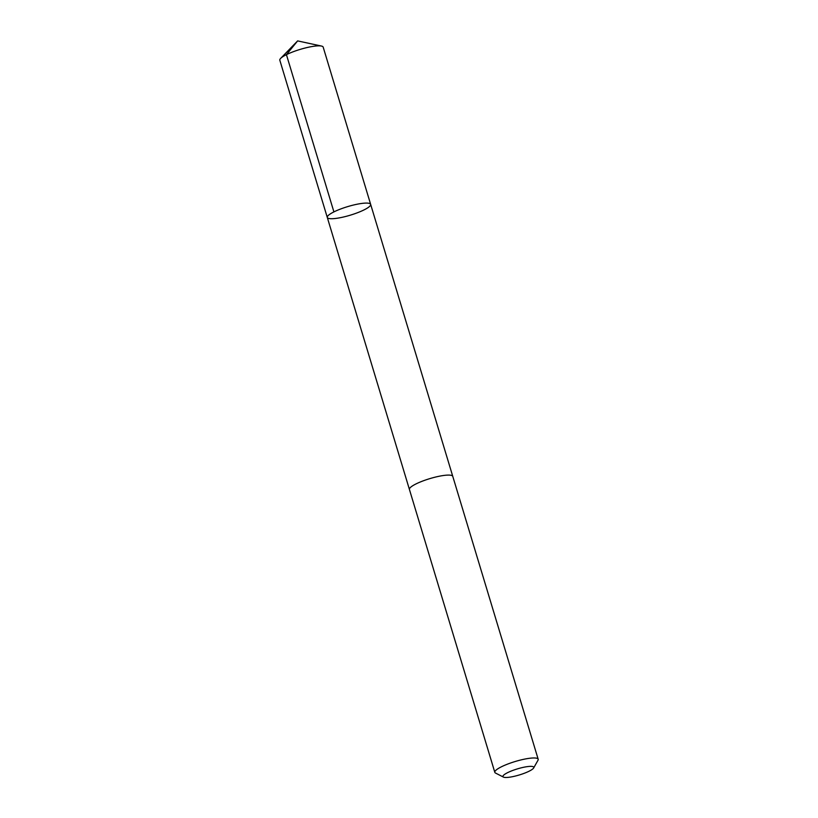 <?xml version="1.0" encoding="UTF-8"?>
<svg xmlns="http://www.w3.org/2000/svg" width="818" height="818" viewBox="0 0 818 818"><rect width="100%" height="100%" fill="white"/><g stroke="black" fill="none" stroke-linecap="round" stroke-linejoin="round"><path stroke-width="1.23" d="M335.861 218.416A22.638 4.479 -16.8 0 1 327.292 217.455A22.638 4.479 -16.8 0 1 347.681 206.617A22.638 4.479 -16.8 0 1 370.646 204.357A22.638 4.479 -16.8 0 1 359.214 212.056A22.638 4.479 -16.8 0 1 335.861 218.416M323.182 47.127A22.648 4.479 163.2 0 0 321.484 46.064A22.648 4.479 163.2 0 0 314.613 46.156A22.648 4.479 163.2 0 0 280.646 58.395A22.648 4.479 163.2 0 0 279.817 60.215L327.292 217.455A22.638 4.479 -16.8 0 1 347.681 206.617A22.638 4.479 -16.8 0 1 370.646 204.357L323.182 47.127M533.643 767.979L537.999 760.249A22.648 4.479 163.2 0 0 538.183 759.247L452.773 476.373A22.648 4.479 163.2 0 0 444.215 475.401A22.648 4.479 163.2 0 0 420.861 481.761A22.648 4.479 163.2 0 0 409.419 489.461L494.818 772.335A22.648 4.479 163.2 0 0 495.524 773.061L503.438 777.1A16.104 3.18 163.2 0 0 519.277 774.973A16.104 3.18 163.2 0 0 533.643 767.979A16.104 3.18 163.2 0 0 527.682 766.578A16.104 3.18 163.2 0 0 509.726 771.671A16.104 3.18 163.2 0 0 503.438 777.1M538.183 759.247A22.648 4.479 163.2 0 0 529.614 758.276A22.648 4.479 163.2 0 0 506.26 764.636A22.648 4.479 163.2 0 0 494.818 772.335M280.646 58.395L297.64 40.9L286.433 54.663L333.908 211.903M297.64 40.9L321.484 46.064M452.732 476.25L370.646 204.357M409.389 489.338L327.292 217.455"/></g></svg>
